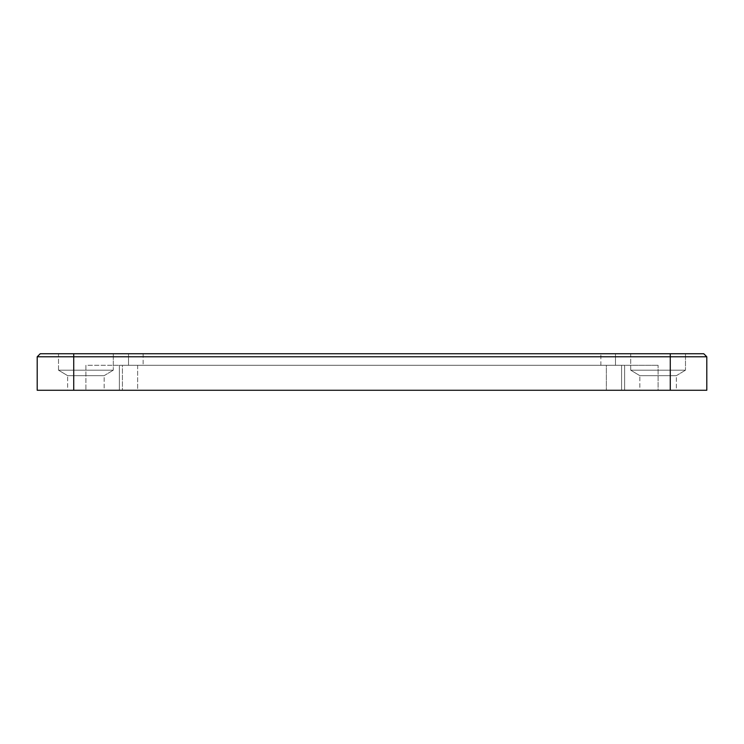 <?xml version="1.0" encoding="UTF-8"?>
<svg xmlns="http://www.w3.org/2000/svg" width="744" height="744" viewBox="0 0 744 744"><rect width="100%" height="100%" fill="white"/><g stroke="black" fill="none" stroke-linecap="round" stroke-linejoin="round"><path stroke-width="0.56" stroke-dasharray="3.72 2.79" d="M630.707 370.177L630.707 353.735L685.494 353.735L630.707 353.735L685.494 353.735L630.707 353.735L630.707 370.177L685.494 370.177L685.494 353.735L685.494 370.177L630.707 370.177L685.494 370.177L630.707 370.177L639.84 375.664L630.707 370.177M676.361 375.664L685.494 370.177L676.361 375.664L639.84 375.664L676.361 375.664L639.84 375.664L676.361 375.664L676.361 390.265L639.84 390.265L639.84 375.664L639.84 390.265L676.361 390.265L676.361 375.664M58.506 370.177L58.506 353.735L113.293 353.735L58.506 353.735L113.293 353.735L58.506 353.735L58.506 370.177L113.293 370.177L113.293 353.735L113.293 370.177L58.506 370.177L113.293 370.177L58.506 370.177L67.639 375.664L58.506 370.177M104.16 375.664L113.293 370.177L104.16 375.664L67.639 375.664L104.16 375.664L67.639 375.664L104.16 375.664L104.16 390.265L67.639 390.265L67.639 375.664L67.639 390.265L104.16 390.265L104.16 375.664M676.361 390.265L639.84 390.265L676.361 390.265M104.16 390.265L67.639 390.265L104.16 390.265M706.8 356.785L703.759 353.735L73.721 353.735L73.721 356.785L37.2 356.785L37.2 390.265L73.721 390.265L73.721 356.785L706.8 356.785L706.8 390.265L73.721 390.265M658.105 390.265L122.425 390.265L658.105 390.265L658.105 365.304L658.105 390.265M122.425 390.265L85.895 390.265L122.425 390.265L122.425 365.304L621.575 365.304L85.895 365.304L85.895 390.265L85.895 365.304L122.425 365.304L122.425 390.265M624.625 390.265L119.375 390.265L624.625 390.265L624.625 365.304L624.625 390.265L624.625 365.304L137.64 365.304L624.625 365.304L624.625 390.265M137.64 390.265L119.375 390.265L137.64 390.265L137.64 365.304L119.375 365.304L119.375 390.265L119.375 365.304L606.36 365.304L119.375 365.304L119.375 390.265L119.375 365.304L137.64 365.304L137.64 390.265M73.721 353.735L40.241 353.735L37.2 356.785M615.493 353.735L128.507 353.735L615.493 353.735L143.118 353.735L615.493 353.735L615.493 365.304L143.118 365.304L615.493 365.304L615.493 353.735L615.493 365.304L128.507 365.304L615.493 365.304L615.493 353.735M128.507 353.735L143.118 353.735L128.507 353.735L128.507 365.304L128.507 353.735L128.507 365.304L143.118 365.304L128.507 365.304L128.507 353.735M606.36 365.304L624.625 365.304L606.36 365.304L606.36 390.265L606.36 365.304M621.575 365.304L658.105 365.304L621.575 365.304L621.575 390.265L621.575 365.304M670.279 353.735L670.279 390.265M143.118 353.735L143.118 365.304L143.118 353.735M600.882 365.304L600.882 353.735L600.882 365.304"/><path stroke-width="1.12" d="M73.721 353.735L73.721 390.265L37.2 390.265L37.2 356.785L40.241 353.735L703.759 353.735L706.8 356.785L706.8 390.265L670.279 390.265L670.279 356.785L37.2 356.785M73.721 390.265L670.279 390.265M706.8 356.785L670.279 356.785L670.279 353.735"/></g></svg>
